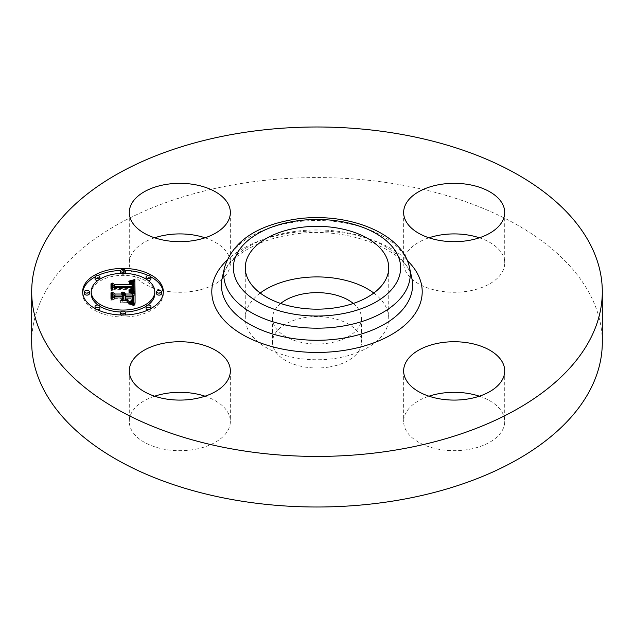 <?xml version="1.0" encoding="UTF-8"?>
<svg xmlns="http://www.w3.org/2000/svg" width="634" height="634" viewBox="0 0 634 634"><rect width="100%" height="100%" fill="white"/><g stroke="black" fill="none" stroke-linecap="round" stroke-linejoin="round"><path stroke-width="0.48" stroke-dasharray="3.17 2.38" d="M373.806 293.043A71.729 41.416 180 0 1 385.829 306.674A71.729 41.416 180 0 1 388.729 318.331A71.729 41.416 180 0 1 327.199 359.327A71.729 41.416 180 0 1 248.171 329.989A71.729 41.416 180 0 1 245.271 318.331A71.729 41.416 180 0 1 260.194 293.043M353.304 303.464A44.507 25.693 180 0 1 361.507 318.331A44.507 25.693 180 0 1 329.529 342.986A44.507 25.693 180 0 1 272.493 318.331A44.507 25.693 180 0 1 280.696 303.464M329.529 366.951A44.507 25.693 180 0 1 272.493 342.289A44.507 25.693 180 0 1 304.471 317.634A44.507 25.693 180 0 1 361.507 342.289A44.507 25.693 180 0 1 329.529 366.951M31.7 342.289A285.3 164.713 180 0 1 236.68 184.24A285.3 164.713 180 0 1 602.3 342.289M205.02 396.202A50.538 29.18 180 0 1 228.311 413.281A50.538 29.18 180 0 1 230.356 421.491A50.538 29.18 180 0 1 187.006 450.378A50.538 29.18 180 0 1 131.325 429.709A50.538 29.18 180 0 1 129.281 421.491A50.538 29.18 180 0 1 154.617 396.202M205.02 237.798A50.538 29.18 180 0 1 230.356 263.094A50.538 29.18 180 0 1 194.044 291.085A50.538 29.18 180 0 1 129.281 263.094A50.538 29.18 180 0 1 154.617 237.798M479.383 237.798A50.538 29.18 180 0 1 502.675 254.876A50.538 29.18 180 0 1 504.719 263.094A50.538 29.18 180 0 1 461.37 291.973A50.538 29.18 180 0 1 405.689 271.304A50.538 29.18 180 0 1 403.644 263.094A50.538 29.18 180 0 1 428.98 237.798M479.383 396.202A50.538 29.18 180 0 1 504.719 421.491A50.538 29.18 180 0 1 468.407 449.49A50.538 29.18 180 0 1 403.644 421.491A50.538 29.18 180 0 1 428.98 396.202M123.907 295.721L122.568 294.081L123.907 294.327M122.568 296.023L121.546 294.651L122.568 294.921M112.693 299.359L112.693 297.362L112.693 299.359L114.984 298.059L123.868 298.059L123.868 300.389L120.943 302.101L128.33 302.101L125.35 300.468L125.35 298.931L132.157 298.931L132.244 300.262M132.649 298.947L132.403 301.729L130.834 302.917L132.221 300.698M133.6 298.059L125.35 298.059L125.35 298.677L132.244 298.677M133.584 300.001L133.584 298.004M135.066 305.216L135.066 303.218L135.066 305.216L129.78 303.543L132.768 302.315M135.066 292.654L135.066 294.651M123.678 292.987L123.678 294.231M123.281 292.551L123.281 294.113M122.568 292.084L122.568 294.081M123.044 292.369L123.044 294.366M123.25 292.52L123.25 294.517M123.424 292.678L123.424 294.675M123.567 292.837L123.567 294.834M123.693 293.003L123.693 295M123.788 293.177L123.788 295.175M123.852 293.352L123.852 295.349M123.892 293.534L123.892 295.531M122.489 293.621L122.489 294.842M122.307 295.286L122.322 294.707M122.124 293.09L122.124 294.58M121.91 294.889L121.91 294.453M121.546 292.654L121.546 294.651M121.736 292.773L121.736 294.77M122.061 293.027L122.061 295.024M122.196 293.154L122.196 295.151M122.402 293.431L122.402 295.428M122.473 293.574L122.473 295.571M122.52 293.724L122.52 295.721M122.552 293.875L122.552 295.872M112.693 292.369L112.693 294.366M114.984 296.062L114.984 298.059M123.868 296.062L123.868 298.059M120.943 300.104L120.943 302.101M128.33 300.104L128.33 302.101M132.157 296.942L132.157 298.931M132.189 297.188L132.189 299.185M132.213 297.425L132.213 299.422M132.229 297.639L132.229 299.636M132.244 297.845L132.244 299.842M132.237 302.006L132.237 300.484M132.197 300.056L132.197 300.896M132.173 300.088L132.173 301.087M132.141 300.128L132.141 301.261M132.102 300.167L132.102 301.419M132.062 300.223L132.062 301.57M131.951 300.318L131.951 301.832M131.817 300.445L131.817 302.061M131.634 300.564L131.634 302.283M131.412 300.69L131.412 302.505M131.143 300.817L131.143 302.711M130.834 300.92L130.834 302.917M131.19 300.801L131.19 302.798M131.507 300.651L131.507 302.648M131.785 300.468L131.785 302.466M132.03 300.254L132.03 302.252M132.403 299.731L132.403 301.729M132.538 299.43L132.538 301.427M132.633 299.089L132.633 301.087M132.688 299.494L132.688 300.722M132.704 298.321L132.704 300.318M132.672 298.82L132.672 299.232M125.35 296.062L125.35 298.059M133.568 297.425L133.568 299.422M132.308 302.172L132.308 302.616M132.046 302.101L132.046 302.743M131.753 302.022L131.753 302.878M131.436 303.94L131.428 303.012M131.064 301.847L131.064 303.147M130.667 301.752L130.667 303.282M130.239 301.657L130.239 303.409M129.78 301.546L129.78 303.543M131.713 302.014L131.713 304.011M131.967 302.077L131.967 304.074M132.205 302.141L132.205 304.138M132.617 302.26L132.617 304.257M132.966 302.378L132.966 304.375M133.346 302.513L133.346 304.51M133.552 302.592L133.552 304.589M133.774 302.68L133.774 304.677M134.012 302.775L134.012 304.772M135.034 291.703L135.066 293.708L129.724 292.234L133.005 291.054M132.569 282.17L133.029 282.051L133.029 284.048L129.423 282.994L132.569 282.17L132.569 281.647M133.481 285.53L133.029 284.048M132.514 285.482L132.514 286.402M132.07 285.791L131.492 284.397L128.845 283.778L130.596 283.723L132.07 284.42M112.44 289.738L112.44 287.749L112.44 289.738L114.366 288.541L133.481 288.66L133.552 289.579M135.066 291.719L135.066 293.708M132.015 281.385L132.015 282.312M131.476 281.227L131.476 282.447M130.945 281.124L130.945 282.566M130.43 281.06L130.43 282.677M129.922 281.021L129.922 282.78M129.423 280.997L129.423 282.994M129.851 281.013L129.851 283.01M130.255 281.044L130.255 283.041M130.636 281.076L130.636 283.073M130.984 281.131L130.984 283.121M131.309 281.187L131.309 283.184M131.61 281.258L131.61 283.255M131.88 281.337L131.88 283.335M132.134 281.425L132.134 283.422M132.355 281.528L132.355 283.525M132.554 281.639L132.554 283.636M132.728 281.758L132.728 283.755M132.886 281.9L132.886 283.897M133.148 282.217L133.148 284.214M133.251 282.399L133.251 284.397M133.33 282.598L133.33 284.595M133.394 282.812L133.394 284.809M133.441 283.033L133.441 285.031M133.473 283.279L133.473 285.268M132.53 283.794L132.53 285.791M132.522 284.072L132.522 285.569M132.007 285.221L132.007 284.357M131.872 282.859L131.872 284.238M131.539 282.447L131.539 284.032M131.341 282.304L131.341 283.945M131.119 282.185L131.119 283.858M130.866 282.082L130.866 283.786M130.596 282.011L130.596 283.723M130.295 281.94L130.295 283.667M129.97 281.884L129.97 283.612M129.621 281.837L129.621 283.572M129.241 281.805L129.241 283.541M129.193 281.797L129.193 283.794M129.518 281.829L129.518 283.826M129.827 281.861L129.827 283.858M130.105 281.9L130.105 283.897M130.366 281.948L130.366 283.945M130.826 282.075L130.826 284.064M131.198 282.217L131.198 284.214M131.492 282.399L131.492 284.397M131.721 282.621L131.721 284.618M131.809 282.756L131.809 284.753M131.888 282.899L131.888 284.896M131.951 283.057L131.951 285.046M132.038 283.398L132.038 285.395M132.062 283.588L132.062 285.585M112.44 283.097L112.44 285.086M114.366 286.544L114.366 288.541M133.481 286.663L133.481 288.66M133.505 286.853L133.505 288.842M133.528 287.036L133.528 289.033M133.536 287.218L133.536 289.215M133.544 287.4L133.544 289.397M132.609 290.919L132.609 291.347M132.419 290.863L132.419 291.45M132.197 290.8L132.197 291.545M131.959 290.729L131.959 291.64M131.69 290.657L131.69 291.727M131.397 290.586L131.397 291.806M131.087 290.515L131.087 291.886M130.747 290.435L130.747 291.957M129.986 290.285L129.986 292.084M129.724 290.237L129.724 292.234M130.057 290.301L130.057 292.298M130.691 290.427L130.691 292.425M130.984 290.491L130.984 292.488M131.278 290.554L131.278 292.551M131.555 290.626L131.555 292.623M131.817 290.689L131.817 292.686M132.07 290.76L132.07 292.757M132.316 290.832L132.316 292.829M132.546 290.903L132.546 292.9M134.812 291.64L134.812 293.637M127.981 302.577L120.095 302.846L127.981 302.577L127.981 300.579M127.711 300.849L127.711 302.846M120.365 300.849L120.365 302.577M120.095 300.849L120.095 302.846M134.202 294.097L128.805 292.876L134.202 294.097L134.202 292.1M133.956 292.353L133.956 294.35M133.893 292.329L133.893 293.962M133.544 292.187L133.544 293.819M133.148 292.036L133.148 293.677M132.704 291.886L132.704 293.526M132.221 291.735L132.221 293.383M131.69 291.577L131.69 293.241M131.111 291.426L131.111 293.09M130.493 291.268L130.493 292.94M129.835 291.109L129.835 292.797M128.964 290.919L128.964 292.615M128.805 290.879L128.805 292.876M129.502 291.038L129.502 293.035M130.168 291.188L130.168 293.185M130.778 291.339L130.778 293.336M132.252 289.049L132.498 290.443L131.206 291.632L131.357 293.487M131.896 291.64L131.896 293.637M132.387 291.783L132.387 293.78M132.839 291.925L132.839 293.922M133.251 292.076L133.251 294.073M133.623 292.219L133.623 294.216M134.289 305.81L128.599 304.154L131.04 304.431L134.289 305.81L134.289 303.813M133.988 303.995L133.988 305.992M133.75 303.876L133.75 305.525M133.219 303.623L133.219 305.263M132.672 303.385L132.672 305.017M132.134 303.163L132.134 304.803M131.587 302.957L131.587 304.605M131.04 302.767L131.04 304.431M130.493 302.592L130.493 304.272M129.946 302.442L129.946 304.146M129.391 302.315L129.391 304.035M128.845 302.204L128.845 303.948M128.599 302.164L128.599 304.154M129.09 302.244L129.09 304.241M129.598 302.355L129.598 304.352M130.113 302.481L130.113 304.478M130.636 302.632L130.636 304.629M131.167 302.806L131.167 304.803M131.713 303.004L131.713 305.002M132.268 303.218L132.268 305.216M132.831 303.456L132.831 305.453M133.409 303.71L133.409 305.707M111.473 283.541L111.473 290.412L114.175 289.049L132.086 289.049M110.998 290.974L110.998 288.977L110.998 290.974L114.31 289.358L132.046 289.366L131.373 291.474L131.373 289.587L131.365 291.592M131.206 289.635L131.206 291.632M131.642 289.484L131.642 291.481M131.864 290.784L131.88 291.363M132.086 289.801L132.078 291.228M132.229 289.08L132.229 291.077M132.34 288.914L132.34 290.911M132.427 288.7L132.427 290.697M132.498 288.446L132.498 290.443M132.522 288.304L132.522 290.301M132.538 288.145L132.538 290.142M132.554 287.979L132.554 289.968M132.561 287.796L132.561 289.793M132.561 287.606L132.561 289.603M132.546 288.058L132.546 289.049M114.175 287.424L114.175 289.049M111.473 288.747L111.473 290.412M110.998 283.778L110.998 285.776M114.31 287.361L114.31 289.358M132.046 287.368L132.046 289.366M132.07 287.519L132.07 289.516M132.086 287.662L132.086 289.659M132.078 289.231L132.078 290.007M132.054 289.255L132.054 290.214M132.007 289.278L132.007 290.412M131.943 289.326L131.943 290.602M131.769 289.421L131.769 290.966M131.658 289.484L131.658 291.141M131.523 289.532L131.523 291.315M122.861 300.73L122.861 298.733L122.861 300.73L122.386 301.023L122.386 299.026L122.386 301.023M111.473 292.583L111.473 300.159L114.627 298.677L122.386 298.677M110.998 300.73L110.998 298.733L110.998 300.73L114.841 298.931L122.386 298.931L122.386 296.942M122.861 296.68L122.861 298.677M114.627 297.037L114.627 298.677M111.473 298.511L111.473 300.159M110.998 292.837L110.998 294.834M114.841 296.942L114.841 298.931M82.682 292.71A40.346 23.299 0 0 0 82.65 293.708A40.346 23.299 0 0 0 122.996 317A40.346 23.299 0 0 0 163.342 293.708A40.346 23.299 0 0 0 163.31 292.71M150.94 276.899A40.346 23.299 0 0 0 148.332 275.576M125.326 270.449A40.346 23.299 0 0 0 122.996 270.409A40.346 23.299 0 0 0 120.666 270.449M97.66 275.576A40.346 23.299 0 0 0 95.052 276.899M154.783 293.708A31.787 18.354 0 0 0 122.996 275.354A31.787 18.354 0 0 0 91.209 293.708M98.008 305.057A31.787 18.354 0 0 0 99.926 306.333M120.722 312.015A31.787 18.354 0 0 0 122.996 312.063A31.787 18.354 0 0 0 125.27 312.015M146.066 306.333A31.787 18.354 0 0 0 147.984 305.057M161.512 293.708A2.449 1.411 0 0 0 159.063 292.29A2.449 1.411 0 0 0 156.622 293.708M125.445 314.527A2.449 1.411 0 0 0 122.996 313.117A2.449 1.411 0 0 0 120.547 314.527M120.666 314.963A2.449 1.411 0 0 0 122.996 315.938A2.449 1.411 0 0 0 125.326 314.963M150.947 308.433A2.449 1.411 0 0 0 148.499 307.022A2.449 1.411 0 0 0 146.058 308.433M148.332 309.836A2.449 1.411 0 0 0 148.499 309.844A2.449 1.411 0 0 0 150.94 308.512M89.37 293.708A2.449 1.411 0 0 0 86.929 292.29A2.449 1.411 0 0 0 84.48 293.708M99.934 308.433A2.449 1.411 0 0 0 97.493 307.022A2.449 1.411 0 0 0 95.045 308.433M95.052 308.512A2.449 1.411 0 0 0 97.493 309.844A2.449 1.411 0 0 0 97.66 309.836M120.722 273.405A2.449 1.411 0 0 0 122.996 274.292A2.449 1.411 0 0 0 125.27 273.405M125.445 272.882A2.449 1.411 0 0 0 122.996 271.471A2.449 1.411 0 0 0 120.547 272.882M150.947 278.984A2.449 1.411 0 0 0 148.499 277.565A2.449 1.411 0 0 0 146.058 278.984M146.066 279.079A2.449 1.411 0 0 0 147.984 280.363M98.008 280.363A2.449 1.411 0 0 0 99.926 279.079M99.934 278.984A2.449 1.411 0 0 0 97.493 277.565A2.449 1.411 0 0 0 95.045 278.984M222.169 278.231A95.575 55.182 180 0 1 290.095 232.163A95.575 55.182 180 0 1 411.831 278.231C409.31 250.771 344.825 223.794 289.017 235.079C252.601 240.928 225.538 259.869 222.169 278.231M226.75 260.487A105.212 60.745 180 0 1 287.376 233.423A105.212 60.745 180 0 1 407.25 260.487M224.476 267.635A93.253 53.842 180 0 1 290.744 222.685A93.253 53.842 180 0 1 409.524 267.635M132.704 298.368L132.704 300.041M132.696 298.503L132.696 299.763M130.128 301.633L130.128 303.631M130.485 301.713L130.485 303.71M130.826 301.792L130.826 303.789M131.143 301.871L131.143 303.868M134.257 302.87L134.257 304.867M134.511 302.981L134.511 304.978M134.78 303.1L134.78 305.097M272.493 318.331L272.493 342.289M361.507 318.331L361.507 342.289M403.644 370.906L403.644 421.491M504.719 370.906L504.719 421.491M504.719 212.509L504.719 263.094M403.644 212.509L403.644 263.094M230.356 212.509L230.356 263.094M129.281 212.509L129.281 263.094M230.356 370.906L230.356 421.491M129.281 370.906L129.281 421.491M388.729 267.746L388.729 318.331M245.271 267.746L245.271 318.331M163.342 293.708L163.342 291.711M82.65 293.708L82.65 291.711"/><path stroke-width="0.95" d="M260.194 293.043A71.729 41.416 180 0 1 373.806 293.043M280.696 303.464A44.507 25.693 180 0 1 304.471 293.677A44.507 25.693 180 0 1 353.304 303.464M602.3 291.711L602.3 342.289A285.3 164.713 180 0 1 397.32 500.345A285.3 164.713 180 0 1 31.7 342.289L31.7 291.711A285.3 164.713 180 0 1 236.68 133.655A285.3 164.713 180 0 1 602.3 291.711A285.3 164.713 180 0 1 397.32 449.76A285.3 164.713 180 0 1 31.7 291.711M154.617 396.202A50.538 29.18 180 0 1 205.02 396.202M154.617 237.798A50.538 29.18 180 0 1 165.593 235.095A50.538 29.18 180 0 1 205.02 237.798M428.98 237.798A50.538 29.18 180 0 1 479.383 237.798M428.98 396.202A50.538 29.18 180 0 1 439.956 393.492A50.538 29.18 180 0 1 479.383 396.202M385.829 256.088A71.729 41.416 180 0 1 388.729 267.746A71.729 41.416 180 0 1 327.199 308.742A71.729 41.416 180 0 1 248.171 279.412A71.729 41.416 180 0 1 245.271 267.746A71.729 41.416 180 0 1 306.801 226.758A71.729 41.416 180 0 1 385.829 256.088M468.407 398.905A50.538 29.18 180 0 1 403.644 370.906A50.538 29.18 180 0 1 439.956 342.915A50.538 29.18 180 0 1 504.719 370.906A50.538 29.18 180 0 1 468.407 398.905M502.675 204.291A50.538 29.18 180 0 1 504.719 212.509A50.538 29.18 180 0 1 461.37 241.388A50.538 29.18 180 0 1 405.689 220.719A50.538 29.18 180 0 1 403.644 212.509A50.538 29.18 180 0 1 446.994 183.622A50.538 29.18 180 0 1 502.675 204.291M165.593 184.51A50.538 29.18 180 0 1 230.356 212.509A50.538 29.18 180 0 1 194.044 240.508A50.538 29.18 180 0 1 129.281 212.509A50.538 29.18 180 0 1 165.593 184.51M228.311 362.696A50.538 29.18 180 0 1 230.356 370.906A50.538 29.18 180 0 1 187.006 399.792A50.538 29.18 180 0 1 131.325 379.124A50.538 29.18 180 0 1 129.281 370.906A50.538 29.18 180 0 1 172.63 342.027A50.538 29.18 180 0 1 228.311 362.696M122.996 315.003A40.346 23.299 180 0 1 82.65 291.711A40.346 23.299 180 0 1 122.996 268.412A40.346 23.299 180 0 1 163.342 291.711A40.346 23.299 180 0 1 122.996 315.003M122.996 310.066A31.787 18.354 180 0 1 91.209 291.711A31.787 18.354 180 0 1 122.996 273.357A31.787 18.354 180 0 1 154.783 291.711A31.787 18.354 180 0 1 122.996 310.066M134.812 291.64L129.724 290.237L132.926 289.136L133.481 286.663L114.366 286.544L112.44 287.749L112.44 283.097L114.508 284.515L132.054 284.515L131.492 282.399L128.845 281.512L131.872 282.241L132.514 284.404L133.378 284.515L133.394 282.812L132.728 281.758L129.423 280.997L134.891 279.523L134.812 291.64M133.623 292.219L128.805 290.879L132.221 291.386L134.202 292.1L133.623 292.219M131.373 289.476L132.046 287.368L114.31 287.361L110.998 288.977L110.998 283.778L111.473 283.541L111.473 288.415L114.175 287.051L132.546 287.051L132.34 288.914L131.373 289.587M135.066 303.218L129.78 301.546L133.132 299.922L133.6 296.062L125.35 296.062L125.35 296.68L132.633 296.68L132.538 299.43L130.834 300.92L132.062 299.573L132.157 296.942L125.35 296.942L125.35 298.479L128.33 300.104L120.943 300.104L123.868 298.392L123.868 296.062L114.984 296.062L112.693 297.362L112.693 292.369L114.984 294.025L122.568 294.025L121.546 292.654L121.91 292.456L123.044 294.025L123.868 294.025L122.845 292.012L124.621 292.742L125.35 294.025L132.791 294.025L135.066 292.654L135.066 303.218L135.066 294.651L132.791 296.023L125.35 296.023L123.907 294.327M133.409 303.71L128.599 302.164L131.587 302.608L133.409 303.71M120.095 300.849L127.981 300.579L120.095 300.849M122.386 296.942L114.841 296.942L110.998 298.733L110.998 292.837L111.473 292.583L111.473 298.162L114.627 296.68L122.861 296.68L122.861 298.733L122.386 299.026L122.386 296.942M159.063 293.122A2.449 1.411 180 0 1 156.622 291.711A2.449 1.411 180 0 1 159.063 290.293A2.449 1.411 180 0 1 161.512 291.711A2.449 1.411 180 0 1 159.063 293.122M122.996 313.949A2.449 1.411 180 0 1 120.547 312.53A2.449 1.411 180 0 1 122.996 311.12A2.449 1.411 180 0 1 125.445 312.53A2.449 1.411 180 0 1 122.996 313.949M148.499 307.847A2.449 1.411 180 0 1 146.058 306.436A2.449 1.411 180 0 1 148.499 305.025A2.449 1.411 180 0 1 150.947 306.436A2.449 1.411 180 0 1 148.499 307.847M86.929 293.122A2.449 1.411 180 0 1 84.48 291.711A2.449 1.411 180 0 1 86.929 290.293A2.449 1.411 180 0 1 89.37 291.711A2.449 1.411 180 0 1 86.929 293.122M97.493 307.847A2.449 1.411 180 0 1 95.045 306.436A2.449 1.411 180 0 1 97.493 305.025A2.449 1.411 180 0 1 99.934 306.436A2.449 1.411 180 0 1 97.493 307.847M122.996 269.474A2.449 1.411 180 0 1 125.445 270.884A2.449 1.411 180 0 1 122.996 272.295A2.449 1.411 180 0 1 120.547 270.884A2.449 1.411 180 0 1 122.996 269.474M148.499 275.568A2.449 1.411 180 0 1 150.947 276.987A2.449 1.411 180 0 1 148.499 278.397A2.449 1.411 180 0 1 146.058 276.987A2.449 1.411 180 0 1 148.499 275.568M97.493 275.568A2.449 1.411 180 0 1 99.934 276.987A2.449 1.411 180 0 1 97.493 278.397A2.449 1.411 180 0 1 95.045 276.987A2.449 1.411 180 0 1 97.493 275.568M122.568 294.921L123.044 296.023L123.868 296.023L123.907 293.724M112.693 297.362L112.693 294.366L114.984 296.023L122.568 296.023L122.568 294.025M132.221 300.033L132.221 298.701L132.649 298.955M133.584 298.44L133.6 296.062M132.768 302.315L133.56 300.587L133.584 296.443M132.791 294.025L132.791 296.023M125.35 294.025L125.35 296.023M125.286 293.724L125.286 295.721M125.183 293.447L125.183 295.444M125.041 293.193L125.041 295.19M124.85 292.956L124.85 294.953M124.621 292.742L124.621 294.739M124.351 292.551L124.351 294.548M124.034 292.385L124.034 294.382M123.678 292.234L123.678 292.987M123.281 292.115L123.281 292.551M123.892 293.875L123.892 295.872M123.868 294.025L123.868 296.023M123.044 294.025L123.044 296.023M123.028 293.835L123.028 295.832M122.996 293.653L122.996 295.65M122.941 293.479L122.941 295.468M122.861 293.304L122.861 295.301M122.758 293.146L122.758 295.143M122.631 292.995L122.631 294.992M122.489 292.845L122.489 293.621M122.322 292.71L122.322 293.304M122.124 292.583L122.124 293.09M121.91 292.456L121.91 292.9M114.984 294.025L114.984 296.023M123.868 298.392L123.868 300.104M125.35 298.479L125.35 300.104M132.237 298.487L132.237 300.017M132.197 298.899L132.197 300.056M132.173 299.089L132.173 300.088M132.141 299.264L132.141 300.128M132.102 299.422L132.102 300.167M132.062 299.573L132.062 300.223M131.951 299.834L131.951 300.318M132.688 297.497L132.688 298.725M132.672 297.235L132.672 298.82M132.633 296.68L132.633 298.677M133.576 298.313L133.576 300.31M133.56 298.59L133.56 300.587M133.52 298.86L133.52 300.857M133.473 299.105L133.473 301.102M133.409 299.343L133.409 301.332M133.33 299.549L133.33 301.546M133.243 299.747L133.243 301.744M133.132 299.922L133.132 301.919M133.013 300.08L133.013 302.077M132.878 300.223L132.878 302.22M132.72 300.35L132.72 302.299M132.53 300.484L132.53 302.236M132.308 300.619L132.308 302.172M132.046 300.746L132.046 302.101M131.753 300.881L131.753 302.022M131.428 301.015L131.428 301.942M131.064 301.15L131.064 301.847M130.667 301.285L130.667 301.752M133.029 282.051L134.891 281.52L135.034 291.703M132.514 284.404L132.514 286.402L133.378 286.513L133.481 283.533M132.07 284.42L132.514 285.482M112.44 287.749L112.44 285.086L114.508 286.513L132.054 286.513L132.07 283.794M133.005 291.054L133.552 287.582M134.891 279.523L134.891 281.52M134.297 279.697L134.297 281.694M133.711 279.863L133.711 281.861M133.132 280.03L133.132 282.019M132.569 280.173L132.569 281.647M132.015 280.315L132.015 281.385M131.476 280.45L131.476 281.227M130.945 280.569L130.945 281.124M133.473 283.723L133.473 285.72M133.465 283.913L133.465 285.91M133.441 284.111L133.441 286.108M133.409 284.309L133.409 286.306M133.378 284.515L133.378 286.513M132.522 283.572L132.522 284.072M132.498 283.358L132.498 285.355M132.458 283.16L132.458 285.157M132.395 282.97L132.395 284.967M132.324 282.796L132.324 284.793M132.237 282.637L132.237 284.634M132.134 282.495L132.134 284.492M132.007 282.36L132.007 283.239M131.872 282.241L131.872 282.859M131.539 282.035L131.539 282.447M132.054 284.515L132.054 286.513M114.508 284.515L114.508 286.513M133.544 287.804L133.544 289.793M133.52 288.01L133.52 290.007M133.481 288.201L133.481 290.198M133.425 288.383L133.425 290.38M133.354 288.557L133.354 290.554M133.275 288.716L133.275 290.713M133.172 288.866L133.172 290.863M133.053 289.009L133.053 291.006M132.926 289.136L132.926 291.022M132.775 289.247L132.775 290.974M132.609 289.35L132.609 290.919M132.419 289.453L132.419 290.863M132.197 289.548L132.197 290.8M131.959 289.643L131.959 290.729M131.69 289.73L131.69 290.657M131.397 289.809L131.397 290.586M131.087 289.889L131.087 290.515M130.747 289.96L130.747 290.435M110.998 288.977L110.998 285.776L111.473 285.538M132.546 287.051L132.546 288.058M132.054 288.216L132.054 289.255M132.007 288.415L132.007 289.278M131.943 288.605L131.943 289.326M131.864 288.787L131.864 289.373M131.769 288.969L131.769 289.421M122.386 298.677L122.861 298.733M110.998 298.733L110.998 294.834L111.473 294.58M163.31 292.71A40.346 23.299 0 0 0 150.94 276.899M148.332 275.576A40.346 23.299 0 0 0 125.326 270.449M120.666 270.449A40.346 23.299 0 0 0 97.66 275.576M95.052 276.899A40.346 23.299 0 0 0 82.682 292.71M91.209 291.711L91.209 293.708A31.787 18.354 0 0 0 98.008 305.057M99.926 306.333A31.787 18.354 0 0 0 120.722 312.015M125.27 312.015A31.787 18.354 0 0 0 146.066 306.333M147.984 305.057A31.787 18.354 0 0 0 154.783 293.708L154.783 291.711M156.622 291.711L156.622 293.708A2.449 1.411 0 0 0 159.063 295.119A2.449 1.411 0 0 0 161.512 293.708L161.512 291.711M120.547 312.53L120.547 314.527A2.449 1.411 0 0 0 120.666 314.963M125.326 314.963A2.449 1.411 0 0 0 125.445 314.527L125.445 312.53M146.058 306.436L146.058 308.433A2.449 1.411 0 0 0 148.332 309.836M150.94 308.512A2.449 1.411 0 0 0 150.947 308.433L150.947 306.436M84.48 291.711L84.48 293.708A2.449 1.411 0 0 0 86.929 295.119A2.449 1.411 0 0 0 89.37 293.708L89.37 291.711M95.045 306.436L95.045 308.433A2.449 1.411 0 0 0 95.052 308.512M97.66 309.836A2.449 1.411 0 0 0 99.934 308.433L99.934 306.436M125.27 273.405A2.449 1.411 0 0 0 125.445 272.882L125.445 270.884M120.547 270.884L120.547 272.882A2.449 1.411 0 0 0 120.722 273.405M147.984 280.363A2.449 1.411 0 0 0 148.499 280.394A2.449 1.411 0 0 0 150.947 278.984L150.947 276.987M146.058 276.987L146.058 278.984A2.449 1.411 0 0 0 146.066 279.079M95.045 276.987L95.045 278.984A2.449 1.411 0 0 0 97.493 280.394A2.449 1.411 0 0 0 98.008 280.363M99.926 279.079A2.449 1.411 0 0 0 99.934 278.984L99.934 276.987M409.524 267.635L411.831 278.231A95.575 55.182 180 0 1 343.905 338.057A95.575 55.182 180 0 1 222.169 278.231L224.476 267.635C232.456 242.386 254.908 226.433 291.822 219.768C343.026 210.551 402.289 231.362 409.524 267.635A93.253 53.842 180 0 1 343.256 326.011A93.253 53.842 180 0 1 224.476 267.635M407.25 260.487A105.212 60.745 180 0 1 346.624 349.992A105.212 60.745 180 0 1 233.772 328.864A105.212 60.745 180 0 1 226.75 260.487M340.545 314.076A83.617 48.279 180 0 1 236.759 281.337A83.617 48.279 180 0 1 293.455 221.424A83.617 48.279 180 0 1 397.241 254.155A83.617 48.279 180 0 1 340.545 314.076M132.696 297.766L132.696 298.503M132.649 296.981L132.649 298.947"/></g></svg>
